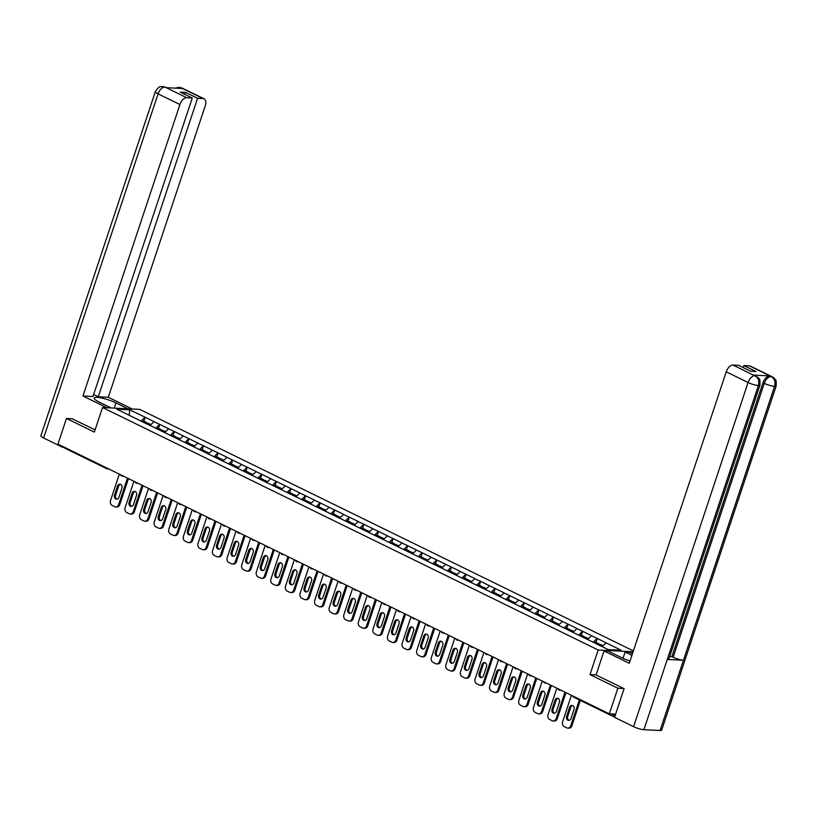 <?xml version="1.0" encoding="UTF-8"?>
<svg xmlns="http://www.w3.org/2000/svg" width="817" height="817" viewBox="0 0 817 817"><rect width="100%" height="100%" fill="white"/><g stroke="black" fill="none" stroke-linecap="round" stroke-linejoin="round"><path stroke-width="1.23" d="M633.4 650.904L139.778 409.399L102.523 407.509L598.177 650.005L633.104 651.782M129.117 415.189L129.78 409.838L116.821 409.174L146.631 423.86M129.78 409.838L145.201 417.283L143.904 421.174M149.971 425.494L154.076 421.623L145.201 417.283M153.851 421.613L159.785 424.421L158.488 428.302M164.554 432.632L168.659 428.762L159.785 424.421M168.445 428.751L174.368 431.55L173.071 435.441M179.137 439.771L183.243 435.9L174.368 431.55M183.028 435.89L188.952 438.688L187.655 442.579M193.721 446.899L197.826 443.028L188.952 438.688M197.612 443.018L203.535 445.816L202.238 449.707M208.304 454.038L212.41 450.167L203.535 445.816M212.195 450.157L218.119 452.955L216.822 456.846M222.888 461.166L226.993 457.306L218.119 452.955M226.779 457.285L232.702 460.094L231.405 463.985M237.471 468.304L241.577 464.434L232.702 460.094M241.362 464.424L247.285 467.222L245.988 471.113M252.055 475.443L256.16 471.572L247.285 467.222M255.946 471.562L261.869 474.36L260.572 478.251M266.638 482.571L270.744 478.711L261.869 474.36M270.529 478.691L276.452 481.499L275.155 485.39M281.222 489.71L285.327 485.839L276.452 481.499M285.113 485.829L291.036 488.627L289.739 492.518M295.805 496.848L299.91 492.978L291.036 488.627M299.696 492.968L305.619 495.766L304.322 499.657M310.389 503.977L314.494 500.116L305.619 495.766M314.279 500.096L320.203 502.904L318.906 506.795M324.972 511.115L329.077 507.245L320.203 502.904M328.863 507.234L334.786 510.033L333.489 513.924M339.555 518.254L343.661 514.383L334.786 510.033M343.446 514.373L349.37 517.171L348.073 521.062M354.139 525.382L358.244 521.512L349.37 517.171M358.03 521.501L363.953 524.31L362.656 528.201M368.722 532.521L372.828 528.65L363.953 524.31M372.613 528.64L378.537 531.438L377.24 535.329M383.306 539.659L387.411 535.789L378.537 531.438M387.197 535.778L393.12 538.577L391.823 542.468M397.889 546.787L401.995 542.917L393.12 538.577M401.78 542.907L407.703 545.715L406.406 549.606M412.473 553.926L416.578 550.055L407.703 545.715M416.364 550.045L422.287 552.843L420.99 556.734M427.056 561.065L431.162 557.194L422.287 552.843M430.947 557.184L436.87 559.982L435.573 563.873M441.64 568.193L445.745 564.322L436.87 559.982M445.531 564.312L451.454 567.121L450.157 571.012M456.223 575.331L460.328 571.461L451.454 567.121M460.114 571.451L466.037 574.249L464.74 578.14M470.806 582.47L474.912 578.599L466.037 574.249M474.697 578.589L480.621 581.387L479.324 585.278M485.39 589.598L489.495 585.728L480.621 581.387M489.281 585.718L495.204 588.526L493.907 592.417M499.973 596.737L504.079 592.866L495.204 588.526M503.864 592.856L509.788 595.654L508.491 599.545M514.557 603.875L518.672 600.005L509.788 595.654M518.448 599.995L524.371 602.793L523.074 606.684M529.14 611.004L533.256 607.133L524.371 602.793M533.031 607.123L538.954 609.931L537.657 613.812M543.724 618.142L547.839 614.272L538.954 609.931M547.615 614.261L553.538 617.06L552.241 620.951M558.307 625.281L562.423 621.41L553.538 617.06M562.198 621.4L568.121 624.198L566.824 628.089M572.891 632.409L577.006 628.539L568.121 624.198M576.782 628.528L582.705 631.337L581.408 635.217M587.474 639.548L591.59 635.677L582.705 631.337M591.365 635.667L597.288 638.465L595.991 642.356M602.119 646.615L606.173 642.816L597.288 638.465M605.948 642.805L621.134 650.23L608.175 649.576L146.59 423.747M155.741 428.22L159.56 424.401M170.324 435.359L174.144 431.539M184.908 442.487L188.727 438.678M199.491 449.626L203.31 445.806M214.074 456.764L217.894 452.945M228.658 463.893L232.477 460.083M243.241 471.031L247.061 467.212M257.825 478.17L261.644 474.35M272.408 485.298L276.228 481.489M286.992 492.437L290.811 488.617M301.575 499.565L305.395 495.756M316.159 506.703L319.978 502.894M330.742 513.842L334.562 510.022M345.325 520.97L349.145 517.161M359.909 528.109L363.728 524.3M374.492 535.247L378.312 531.428M389.076 542.376L392.895 538.566M403.659 549.514L407.479 545.705M418.243 556.653L422.062 552.833M432.826 563.781L436.646 559.972M447.41 570.92L451.229 567.1M461.993 578.058L465.813 574.239M476.577 585.186L480.396 581.377M491.16 592.325L494.979 588.506M505.743 599.464L509.563 595.644M520.327 606.592L524.146 602.783M534.91 613.73L538.73 609.911M549.494 620.869L553.313 617.049M564.077 627.997L567.897 624.188M578.661 635.136L582.48 631.316M593.244 642.274L597.064 638.455M596.063 674.893L589.997 674.587L617.856 688.22L623.82 688.527M617.856 688.22L609.329 713.854L615.609 714.17M72.447 418.764L66.483 418.457L57.956 444.091L609.329 713.854M64.839 448.135A1.889 1.062 -63.9 0 1 64.594 448.073A1.889 1.062 -63.9 0 1 64.165 447.134M66.483 418.457L94.343 432.091L102.523 407.509M589.997 674.587L598.177 650.005M141.157 421.082L144.977 417.273M567.774 728.11A3.768 3.033 -87.1 0 0 570.766 725.721L571.88 725.772A3.768 3.033 92.9 0 1 568.887 728.172L567.774 728.11A3.768 3.033 -87.1 0 1 566.794 727.855L564.271 726.619A3.768 3.033 -87.1 0 1 562.637 721.738L571.42 695.308M570.766 725.721L579.345 699.924M574.014 709.411A2.951 2.38 -87.1 0 0 571.971 705.388A2.951 2.38 -87.1 0 0 569.623 707.267L566.589 716.397A2.951 2.38 -87.1 0 0 568.632 720.42A2.951 2.38 -87.1 0 0 570.981 718.541L574.014 709.411M571.88 725.772L580.325 700.394M572.523 705.5A2.951 2.38 -87.1 0 0 570.736 707.318L567.703 716.448A2.951 2.38 -87.1 0 0 569.194 720.359M602.966 645.767L600.158 644.399L599.341 645.256M594.531 642.897L595.348 642.039L598.943 643.806L599.218 645.195M598.126 644.664L598.943 643.806M553.191 720.982A3.768 3.033 -87.1 0 0 556.183 718.582L557.296 718.643A3.768 3.033 92.9 0 1 554.304 721.033L553.191 720.982A3.768 3.033 -87.1 0 1 552.21 720.727L549.688 719.491A3.768 3.033 -87.1 0 1 548.054 714.609L556.837 688.18M556.183 718.582L564.976 692.152M559.431 702.273A2.951 2.38 -87.1 0 0 557.388 698.249A2.951 2.38 -87.1 0 0 555.039 700.128L552.006 709.258A2.951 2.38 -87.1 0 0 554.049 713.282A2.951 2.38 -87.1 0 0 556.397 711.403L559.431 702.273M557.296 718.643L565.956 692.632M557.94 698.361A2.951 2.38 -87.1 0 0 556.152 700.179L553.119 709.309A2.951 2.38 -87.1 0 0 554.61 713.231M588.383 638.639L585.575 637.26L584.696 638.189M579.947 635.769L580.764 634.911L584.359 636.668L584.574 638.128M583.542 637.526L584.359 636.668M538.607 713.844A3.768 3.033 -87.1 0 0 541.6 711.444L542.713 711.505A3.768 3.033 92.9 0 1 539.72 713.905L538.607 713.844A3.768 3.033 -87.1 0 1 537.627 713.588L535.104 712.353A3.768 3.033 -87.1 0 1 533.47 707.471L542.253 681.041M541.6 711.444L550.392 685.024M544.847 695.144A2.951 2.38 -87.1 0 0 542.805 691.121A2.951 2.38 -87.1 0 0 540.456 692.99L537.423 702.12A2.951 2.38 -87.1 0 0 539.465 706.143A2.951 2.38 -87.1 0 0 541.814 704.274L544.847 695.144M542.713 711.505L551.373 685.494M543.356 691.223A2.951 2.38 -87.1 0 0 541.569 693.051L538.536 702.181A2.951 2.38 -87.1 0 0 540.027 706.092M573.8 631.5L570.991 630.132L570.113 631.051M565.364 628.63L566.181 627.773L569.776 629.529L569.99 630.99M568.959 630.387L569.776 629.529M524.024 706.705A3.768 3.033 -87.1 0 0 527.016 704.315L528.129 704.366A3.768 3.033 92.9 0 1 525.137 706.766L524.024 706.705A3.768 3.033 -87.1 0 1 523.043 706.45L520.521 705.214A3.768 3.033 -87.1 0 1 518.887 700.332L527.67 673.902M527.016 704.315L535.809 677.885M530.264 688.006A2.951 2.38 -87.1 0 0 528.221 683.982A2.951 2.38 -87.1 0 0 525.872 685.861L522.839 694.991A2.951 2.38 -87.1 0 0 524.882 699.015A2.951 2.38 -87.1 0 0 527.231 697.136L530.264 688.006M528.129 704.366L536.789 678.365M528.773 684.095A2.951 2.38 -87.1 0 0 526.985 685.912L523.952 695.042A2.951 2.38 -87.1 0 0 525.443 698.954M559.216 624.362L556.408 622.993L555.529 623.912M550.781 621.492L551.598 620.634L555.192 622.401L555.407 623.861M554.375 623.259L555.192 622.401M509.44 699.577A3.768 3.033 -87.1 0 0 512.433 697.177L513.546 697.238A3.768 3.033 92.9 0 1 510.554 699.628L509.44 699.577A3.768 3.033 -87.1 0 1 508.46 699.321L505.937 698.086A3.768 3.033 -87.1 0 1 504.303 693.204L513.086 666.774M512.433 697.177L521.226 670.747M515.68 680.867A2.951 2.38 -87.1 0 0 513.638 676.844A2.951 2.38 -87.1 0 0 511.289 678.723L508.256 687.853A2.951 2.38 -87.1 0 0 510.298 691.876A2.951 2.38 -87.1 0 0 512.647 689.997L515.68 680.867M513.546 697.238L522.206 671.227M514.189 676.956A2.951 2.38 -87.1 0 0 512.402 678.774L509.369 687.904A2.951 2.38 -87.1 0 0 510.86 691.825M544.633 617.233L541.824 615.855L540.946 616.784M536.197 614.364L537.014 613.506L540.609 615.262L540.823 616.723M539.792 616.12L540.609 615.262M494.857 692.438A3.768 3.033 -87.1 0 0 497.849 690.048L498.962 690.099A3.768 3.033 92.9 0 1 495.97 692.499L494.857 692.438A3.768 3.033 -87.1 0 1 493.877 692.183L491.354 690.947A3.768 3.033 -87.1 0 1 489.72 686.066L498.503 659.636M497.849 690.048L506.642 663.618M501.097 673.739A2.951 2.38 -87.1 0 0 499.054 669.715A2.951 2.38 -87.1 0 0 496.705 671.584L493.672 680.714A2.951 2.38 -87.1 0 0 495.715 684.738A2.951 2.38 -87.1 0 0 498.064 682.869L501.097 673.739M498.962 690.099L507.623 664.088M499.606 669.817A2.951 2.38 -87.1 0 0 497.819 671.645L494.785 680.775A2.951 2.38 -87.1 0 0 496.276 684.687M530.049 610.095L527.241 608.726L526.362 609.645M521.614 607.225L522.431 606.367L526.025 608.124L526.24 609.584M525.208 608.982L526.025 608.124M604.039 650.945L629.274 663.292L726.231 371.827A7.547 4.228 -63.9 0 1 733.043 365.036L758.237 377.577C758.799 379.966 760.259 375.902 759.943 385.175L668.827 659.084A7.731 1.491 -161.6 0 1 667.275 659.462L643.919 729.693A7.731 1.491 -161.6 0 1 633.583 726.65L614.558 717.336L624.096 688.66L596.053 674.934L604.039 650.945L608.318 651.159L621.594 657.654A14.144 2.737 18.4 0 0 630.05 660.973M622.993 658.308L625.087 652.017L629.366 652.232L632.45 653.743M625.087 652.017L631.919 655.357M733.043 365.036L738.588 365.311L750.649 371.214L755.939 371.48L743.878 365.587L749.434 365.863A7.547 4.228 -63.9 0 1 750.414 366.108L772.239 376.79A7.547 4.228 116.1 0 0 771.258 376.545L749.434 365.863M772.239 376.79L774.465 378.414C775.016 380.793 776.487 376.79 776.15 386.002L661.668 730.143A7.731 1.491 -161.6 0 1 660.085 730.51L683.451 660.279A7.731 1.491 -161.6 0 1 673.147 657.236L764.273 383.336L763.007 382.713A7.547 4.228 -63.9 0 1 769.808 375.922L753.795 375.105A7.547 4.228 -63.9 0 1 754.775 375.35L756.031 375.973M643.919 729.693L660.085 730.51M759.943 385.175A7.731 1.491 -161.6 0 1 758.39 385.553L667.275 659.462L683.451 660.279L774.567 386.38C775.67 381.958 774.577 378.7 771.289 376.606L771.258 376.545M743.878 365.587L743.215 367.579M669.685 656.511L671.891 656.623L763.007 382.713M671.891 656.623L673.147 657.236M633.583 726.65L748.066 382.509A7.731 1.491 -161.6 0 0 758.39 385.553C759.493 381.12 758.39 377.873 755.092 375.789M114.247 408.102L115.973 402.924A14.144 2.737 18.4 0 0 102.145 398.134A14.144 2.737 18.4 0 0 94.169 398.032A14.144 2.737 18.4 0 0 99.204 402.076L111.214 407.949M115.973 402.924L127.983 408.806M132.262 409.021L108.293 397.287L98.265 396.776L197.561 98.295L203.116 98.581L181.068 87.828L182.365 88.502L166.341 87.695L164.871 87L186.715 97.744A7.547 4.228 116.1 0 0 179.914 104.535L158.079 93.863L43.607 437.994L62.633 447.308L62.889 446.511M93.638 394.519L98.265 396.776M184.836 94.394L185.5 92.392L180.21 92.127L192.271 98.03L92.975 396.511L82.956 396L179.914 104.535M106.935 407.734L82.956 396M108.293 397.287L205.251 105.832A7.547 4.228 116.1 0 0 204.087 98.826A7.547 4.228 116.1 0 0 203.116 98.581M43.607 437.994A7.731 1.491 -161.6 0 1 40.85 435.788L155.332 91.657A7.731 1.491 -161.6 0 0 158.079 93.863A7.547 4.228 -63.9 0 1 164.891 87.062M64.175 447.379L62.633 447.308M192.271 98.03L186.715 97.744M185.5 92.392L197.561 98.295M72.131 418.743L95.089 429.844M179.189 88.348L181.098 87.889M175.246 88.144L179.015 87.307L181.057 87.817M155.332 91.657C159.775 84.672 160.459 87.378 162.849 86.49L164.86 87M480.273 685.3A3.768 3.033 -87.1 0 0 483.266 682.91L484.379 682.961A3.768 3.033 92.9 0 1 481.387 685.361L480.273 685.3A3.768 3.033 -87.1 0 1 479.293 685.044L476.771 683.809A3.768 3.033 -87.1 0 1 475.137 678.927L483.919 652.497M483.266 682.91L492.059 656.48M486.513 666.601A2.951 2.38 -87.1 0 0 484.471 662.577A2.951 2.38 -87.1 0 0 482.122 664.456L479.089 673.586A2.951 2.38 -87.1 0 0 481.131 677.61A2.951 2.38 -87.1 0 0 483.48 675.73L486.513 666.601M484.379 682.961L493.039 656.96M485.022 662.689A2.951 2.38 -87.1 0 0 483.235 664.507L480.202 673.637A2.951 2.38 -87.1 0 0 481.693 677.548M515.466 602.956L512.657 601.588L511.779 602.517M507.03 600.087L507.847 599.229L511.442 600.995L511.656 602.456M510.625 601.853L511.442 600.995M465.69 678.171A3.768 3.033 -87.1 0 0 468.682 675.771L469.795 675.833A3.768 3.033 92.9 0 1 466.803 678.222L465.69 678.171A3.768 3.033 -87.1 0 1 464.71 677.916L462.187 676.68A3.768 3.033 -87.1 0 1 460.553 671.799L469.336 645.369M468.682 675.771L477.475 649.341M471.93 659.462A2.951 2.38 -87.1 0 0 469.887 655.438A2.951 2.38 -87.1 0 0 467.538 657.317L464.505 666.447A2.951 2.38 -87.1 0 0 466.548 670.471A2.951 2.38 -87.1 0 0 468.897 668.592L471.93 659.462M469.795 675.833L478.456 649.821M470.439 655.551A2.951 2.38 -87.1 0 0 468.652 657.368L465.619 666.509A2.951 2.38 -87.1 0 0 467.11 670.42M500.882 595.828L498.074 594.449L497.196 595.379M492.447 592.958L493.264 592.1L496.859 593.857L497.073 595.317M496.042 594.715L496.859 593.857M451.107 671.033A3.768 3.033 -87.1 0 0 454.099 668.643L455.212 668.694A3.768 3.033 92.9 0 1 452.22 671.094L451.107 671.033A3.768 3.033 -87.1 0 1 450.126 670.777L447.604 669.542A3.768 3.033 -87.1 0 1 445.97 664.66L454.752 638.23M454.099 668.643L462.892 642.213M457.346 652.334A2.951 2.38 -87.1 0 0 455.304 648.31A2.951 2.38 -87.1 0 0 452.955 650.179L449.922 659.309A2.951 2.38 -87.1 0 0 451.964 663.333A2.951 2.38 -87.1 0 0 454.313 661.464L457.346 652.334M455.212 668.694L463.872 642.683M455.855 648.412A2.951 2.38 -87.1 0 0 454.068 650.24L451.035 659.37A2.951 2.38 -87.1 0 0 452.526 663.281M486.299 588.689L483.49 587.321L482.612 588.24M477.863 585.82L478.68 584.962L482.275 586.718L482.49 588.179M481.458 587.576L482.275 586.718M436.523 663.894A3.768 3.033 -87.1 0 0 439.515 661.504L440.629 661.556A3.768 3.033 92.9 0 1 437.636 663.955L436.523 663.894A3.768 3.033 -87.1 0 1 435.543 663.639L433.02 662.403A3.768 3.033 -87.1 0 1 431.386 657.522L440.169 631.092M439.515 661.504L448.308 635.075M442.763 645.195A2.951 2.38 -87.1 0 0 440.72 641.171A2.951 2.38 -87.1 0 0 438.372 643.05L435.338 652.18A2.951 2.38 -87.1 0 0 437.381 656.204A2.951 2.38 -87.1 0 0 439.73 654.325L442.763 645.195M440.629 661.556L449.289 635.555M441.272 641.284A2.951 2.38 -87.1 0 0 439.485 643.102L436.452 652.232A2.951 2.38 -87.1 0 0 437.943 656.143M471.715 581.551L468.907 580.182L468.029 581.112M463.28 578.681L464.097 577.823L467.692 579.59L467.906 581.05M466.875 580.448L467.692 579.59M421.94 656.766A3.768 3.033 -87.1 0 0 424.932 654.366L426.045 654.427A3.768 3.033 92.9 0 1 423.053 656.817L421.94 656.766A3.768 3.033 -87.1 0 1 420.959 656.511L418.437 655.275A3.768 3.033 -87.1 0 1 416.803 650.393L425.586 623.963M424.932 654.366L433.725 627.936M428.179 638.057A2.951 2.38 -87.1 0 0 426.137 634.033A2.951 2.38 -87.1 0 0 423.788 635.912L420.755 645.042A2.951 2.38 -87.1 0 0 422.798 649.066A2.951 2.38 -87.1 0 0 425.146 647.187L428.179 638.057M426.045 654.427L434.705 628.416M426.688 634.145A2.951 2.38 -87.1 0 0 424.901 635.973L421.868 645.103A2.951 2.38 -87.1 0 0 423.359 649.015M457.132 574.422L454.323 573.044L453.445 573.973M448.696 571.553L449.513 570.695L453.108 572.451L453.323 573.912M452.291 573.309L453.108 572.451M407.356 649.627A3.768 3.033 -87.1 0 0 410.348 647.238L411.462 647.289A3.768 3.033 92.9 0 1 408.469 649.689L407.356 649.627A3.768 3.033 -87.1 0 1 406.376 649.372L403.853 648.136A3.768 3.033 -87.1 0 1 402.219 643.255L411.002 616.825M410.348 647.238L419.141 620.808M413.596 630.928A2.951 2.38 -87.1 0 0 411.554 626.905A2.951 2.38 -87.1 0 0 409.205 628.773L406.172 637.903A2.951 2.38 -87.1 0 0 408.214 641.937A2.951 2.38 -87.1 0 0 410.563 640.058L413.596 630.928M411.462 647.289L420.122 621.277M412.105 627.017A2.951 2.38 -87.1 0 0 410.318 628.835L407.285 637.965A2.951 2.38 -87.1 0 0 408.776 641.876M442.548 567.284L439.74 565.915L438.862 566.835M434.113 564.414L434.93 563.556L438.525 565.313L438.739 566.773M437.708 566.171L438.525 565.313M392.773 642.489A3.768 3.033 -87.1 0 0 395.765 640.099L396.878 640.16A3.768 3.033 92.9 0 1 393.886 642.55L392.773 642.489A3.768 3.033 -87.1 0 1 391.792 642.233L389.27 641.008A3.768 3.033 -87.1 0 1 387.636 636.116L396.419 609.686M395.765 640.099L404.558 613.669M399.013 623.79A2.951 2.38 -87.1 0 0 396.97 619.766A2.951 2.38 -87.1 0 0 394.621 621.645L391.588 630.775A2.951 2.38 -87.1 0 0 393.631 634.799A2.951 2.38 -87.1 0 0 395.979 632.92L399.013 623.79M396.878 640.16L405.538 614.149M397.522 619.878A2.951 2.38 -87.1 0 0 395.734 621.696L392.701 630.826A2.951 2.38 -87.1 0 0 394.192 634.748M427.965 560.145L425.157 558.777L424.278 559.706M419.529 557.276L420.346 556.418L423.941 558.185L424.156 559.645M423.124 559.042L423.941 558.185M378.189 635.36A3.768 3.033 -87.1 0 0 381.182 632.961L382.295 633.022A3.768 3.033 92.9 0 1 379.302 635.412L378.189 635.36A3.768 3.033 -87.1 0 1 377.209 635.105L374.686 633.869A3.768 3.033 -87.1 0 1 373.052 628.988L381.835 602.558M381.182 632.961L389.975 606.531M384.429 616.651A2.951 2.38 -87.1 0 0 382.387 612.627A2.951 2.38 -87.1 0 0 380.038 614.507L377.005 623.637A2.951 2.38 -87.1 0 0 379.047 627.66A2.951 2.38 -87.1 0 0 381.396 625.791L384.429 616.651M382.295 633.022L390.955 607.011M382.938 612.74A2.951 2.38 -87.1 0 0 381.151 614.568L378.118 623.698A2.951 2.38 -87.1 0 0 379.609 627.609M413.382 553.017L410.573 551.638L409.695 552.568M404.946 550.147L405.763 549.29L409.358 551.046L409.572 552.506M408.541 551.904L409.358 551.046M363.606 628.222A3.768 3.033 -87.1 0 0 366.598 625.832L367.711 625.883A3.768 3.033 92.9 0 1 364.719 628.283L363.606 628.222A3.768 3.033 -87.1 0 1 362.625 627.967L360.103 626.731A3.768 3.033 -87.1 0 1 358.469 621.849L367.252 595.419M366.598 625.832L375.391 599.402M369.846 609.523A2.951 2.38 -87.1 0 0 367.803 605.499A2.951 2.38 -87.1 0 0 365.454 607.368L362.421 616.498A2.951 2.38 -87.1 0 0 364.464 620.532A2.951 2.38 -87.1 0 0 366.813 618.653L369.846 609.523M367.711 625.883L376.371 599.872M368.355 605.611A2.951 2.38 -87.1 0 0 366.567 607.429L363.534 616.559A2.951 2.38 -87.1 0 0 365.025 620.471M398.798 545.879L395.99 544.51L395.111 545.429M390.363 543.009L391.18 542.151L394.774 543.908L394.989 545.368M393.957 544.776L394.774 543.908M349.022 621.083A3.768 3.033 -87.1 0 0 352.015 618.694L353.128 618.755A3.768 3.033 92.9 0 1 350.136 621.145L349.022 621.083A3.768 3.033 -87.1 0 1 348.042 620.828L345.52 619.603A3.768 3.033 -87.1 0 1 343.886 614.711L352.668 588.281M352.015 618.694L360.808 592.264M355.262 602.384A2.951 2.38 -87.1 0 0 353.22 598.361A2.951 2.38 -87.1 0 0 350.871 600.24L347.838 609.37A2.951 2.38 -87.1 0 0 349.88 613.393A2.951 2.38 -87.1 0 0 352.229 611.514L355.262 602.384M353.128 618.755L361.788 592.744M353.771 598.473A2.951 2.38 -87.1 0 0 351.984 600.291L348.951 609.421A2.951 2.38 -87.1 0 0 350.442 613.342M384.215 538.75L381.406 537.372L380.528 538.301M375.779 535.87L376.596 535.012L380.191 536.779L380.405 538.24M379.374 537.637L380.191 536.779M334.439 613.955A3.768 3.033 -87.1 0 0 337.431 611.555L338.544 611.616A3.768 3.033 92.9 0 1 335.552 614.006L334.439 613.955A3.768 3.033 -87.1 0 1 333.459 613.7L330.936 612.464A3.768 3.033 -87.1 0 1 329.302 607.582L338.085 581.153M337.431 611.555L346.224 585.125M340.679 595.256A2.951 2.38 -87.1 0 0 338.636 591.222A2.951 2.38 -87.1 0 0 336.287 593.101L333.254 602.231A2.951 2.38 -87.1 0 0 335.297 606.255A2.951 2.38 -87.1 0 0 337.646 604.386L340.679 595.256M338.544 611.616L347.205 585.605M339.188 591.334A2.951 2.38 -87.1 0 0 337.401 593.162L334.367 602.292A2.951 2.38 -87.1 0 0 335.858 606.204M369.631 531.612L366.823 530.233L365.945 531.162M361.196 528.742L362.013 527.884L365.608 529.641L365.822 531.101M364.791 530.499L365.608 529.641M319.856 606.817A3.768 3.033 -87.1 0 0 322.848 604.427L323.961 604.478A3.768 3.033 92.9 0 1 320.969 606.878L319.856 606.817A3.768 3.033 -87.1 0 1 318.875 606.561L316.353 605.326A3.768 3.033 -87.1 0 1 314.719 600.444L323.501 574.014M322.848 604.427L331.641 577.997M326.095 588.117A2.951 2.38 -87.1 0 0 324.053 584.094A2.951 2.38 -87.1 0 0 321.704 585.963L318.671 595.093A2.951 2.38 -87.1 0 0 320.713 599.127A2.951 2.38 -87.1 0 0 323.062 597.247L326.095 588.117M323.961 604.478L332.621 578.477M324.604 584.206A2.951 2.38 -87.1 0 0 322.817 586.024L319.784 595.154A2.951 2.38 -87.1 0 0 321.275 599.065M355.048 524.473L352.239 523.105L351.361 524.024M346.612 521.603L347.429 520.746L351.024 522.502L351.239 523.963M350.207 523.37L351.024 522.502M305.272 599.688A3.768 3.033 -87.1 0 0 308.264 597.288L309.377 597.35A3.768 3.033 92.9 0 1 306.385 599.739L305.272 599.688A3.768 3.033 -87.1 0 1 304.292 599.433L301.769 598.197A3.768 3.033 -87.1 0 1 300.135 593.305L308.918 566.875M308.264 597.288L317.057 570.858M311.512 580.979A2.951 2.38 -87.1 0 0 309.469 576.955A2.951 2.38 -87.1 0 0 307.121 578.834L304.087 587.964A2.951 2.38 -87.1 0 0 306.13 591.988A2.951 2.38 -87.1 0 0 308.479 590.109L311.512 580.979M309.377 597.35L318.038 571.338M310.021 577.068A2.951 2.38 -87.1 0 0 308.234 578.885L305.201 588.015A2.951 2.38 -87.1 0 0 306.692 591.937M340.464 517.345L337.656 515.966L336.778 516.895M332.029 514.465L332.846 513.607L336.441 515.374L336.655 516.834M335.624 516.232L336.441 515.374M290.689 592.55A3.768 3.033 -87.1 0 0 293.681 590.15L294.794 590.211A3.768 3.033 92.9 0 1 291.802 592.601L290.689 592.55A3.768 3.033 -87.1 0 1 289.708 592.294L287.186 591.059A3.768 3.033 -87.1 0 1 285.552 586.177L294.334 559.747M293.681 590.15L302.474 563.72M296.928 573.851A2.951 2.38 -87.1 0 0 294.886 569.817A2.951 2.38 -87.1 0 0 292.537 571.696L289.504 580.826A2.951 2.38 -87.1 0 0 291.546 584.849A2.951 2.38 -87.1 0 0 293.895 582.981L296.928 573.851M294.794 590.211L303.454 564.2M295.437 569.929A2.951 2.38 -87.1 0 0 293.65 571.757L290.617 580.887A2.951 2.38 -87.1 0 0 292.108 584.798M325.881 510.206L323.072 508.828L322.194 509.757M317.445 507.337L318.262 506.479L321.857 508.235L322.072 509.696M321.04 509.093L321.857 508.235M276.105 585.411A3.768 3.033 -87.1 0 0 279.097 583.021L280.211 583.072A3.768 3.033 92.9 0 1 277.218 585.472L276.105 585.411A3.768 3.033 -87.1 0 1 275.125 585.156L272.602 583.92A3.768 3.033 -87.1 0 1 270.958 579.039L279.751 552.609M279.097 583.021L287.89 556.591M282.345 566.712A2.951 2.38 -87.1 0 0 280.302 562.688A2.951 2.38 -87.1 0 0 277.954 564.557L274.921 573.687A2.951 2.38 -87.1 0 0 276.963 577.721A2.951 2.38 -87.1 0 0 279.312 575.842L282.345 566.712M280.211 583.072L288.871 557.071M280.854 562.801A2.951 2.38 -87.1 0 0 279.067 564.618L276.034 573.748A2.951 2.38 -87.1 0 0 277.525 577.66M311.297 503.068L308.489 501.699L307.611 502.618M302.862 500.198L303.679 499.34L307.274 501.107L307.488 502.557M306.457 501.965L307.274 501.107M261.522 578.283A3.768 3.033 -87.1 0 0 264.514 575.883L265.627 575.944A3.768 3.033 92.9 0 1 262.635 578.334L261.522 578.283A3.768 3.033 -87.1 0 1 260.541 578.028L258.019 576.792A3.768 3.033 -87.1 0 1 256.375 571.9L265.168 545.47M264.514 575.883L273.307 549.453M267.762 559.574A2.951 2.38 -87.1 0 0 265.719 555.55A2.951 2.38 -87.1 0 0 263.37 557.429L260.337 566.559A2.951 2.38 -87.1 0 0 262.38 570.583A2.951 2.38 -87.1 0 0 264.728 568.703L267.762 559.574M265.627 575.944L274.287 549.933M266.271 555.662A2.951 2.38 -87.1 0 0 264.483 557.48L261.45 566.61A2.951 2.38 -87.1 0 0 262.941 570.532M296.714 495.939L293.906 494.561L293.027 495.49M288.278 493.07L289.095 492.202L292.69 493.968L292.905 495.429M291.873 494.826L292.69 493.968M246.938 571.144A3.768 3.033 -87.1 0 0 249.931 568.744L251.044 568.806A3.768 3.033 92.9 0 1 248.051 571.195L246.938 571.144A3.768 3.033 -87.1 0 1 245.958 570.889L243.435 569.653A3.768 3.033 -87.1 0 1 241.791 564.772L250.584 538.342M249.931 568.744L258.723 542.314M253.178 552.445A2.951 2.38 -87.1 0 0 251.136 548.411A2.951 2.38 -87.1 0 0 248.787 550.29L245.754 559.42A2.951 2.38 -87.1 0 0 247.796 563.444A2.951 2.38 -87.1 0 0 250.145 561.575L253.178 552.445M251.044 568.806L259.704 542.794M251.687 548.524A2.951 2.38 -87.1 0 0 249.9 550.352L246.867 559.482A2.951 2.38 -87.1 0 0 248.358 563.393M282.131 488.801L279.322 487.422L278.444 488.352M273.695 485.931L274.512 485.073L278.107 486.83L278.321 488.29M277.29 487.688L278.107 486.83M232.355 564.006A3.768 3.033 -87.1 0 0 235.347 561.616L236.46 561.667A3.768 3.033 92.9 0 1 233.468 564.067L232.355 564.006A3.768 3.033 -87.1 0 1 231.374 563.75L228.852 562.515A3.768 3.033 -87.1 0 1 227.208 557.633L236.001 531.203M235.347 561.616L244.14 535.186M238.595 545.307A2.951 2.38 -87.1 0 0 236.552 541.283A2.951 2.38 -87.1 0 0 234.203 543.152L231.17 552.282A2.951 2.38 -87.1 0 0 233.213 556.316A2.951 2.38 -87.1 0 0 235.562 554.437L238.595 545.307M236.46 561.667L245.11 535.666M237.104 541.395A2.951 2.38 -87.1 0 0 235.316 543.213L232.283 552.343A2.951 2.38 -87.1 0 0 233.774 556.254M267.547 481.662L264.739 480.294L263.86 481.213M259.112 478.793L259.929 477.935L263.523 479.702L263.738 481.152M262.706 480.559L263.523 479.702M217.771 556.877A3.768 3.033 -87.1 0 0 220.764 554.477L221.877 554.539A3.768 3.033 92.9 0 1 218.885 556.928L217.771 556.877A3.768 3.033 -87.1 0 1 216.791 556.622L214.268 555.386A3.768 3.033 -87.1 0 1 212.624 550.495L221.417 524.065M220.764 554.477L229.557 528.048M224.011 538.168A2.951 2.38 -87.1 0 0 221.969 534.144A2.951 2.38 -87.1 0 0 219.62 536.023L216.587 545.153A2.951 2.38 -87.1 0 0 218.629 549.177A2.951 2.38 -87.1 0 0 220.978 547.298L224.011 538.168M221.877 554.539L230.527 528.528M222.52 534.257A2.951 2.38 -87.1 0 0 220.733 536.075L217.7 545.205A2.951 2.38 -87.1 0 0 219.191 549.126M252.964 474.534L250.155 473.155L249.277 474.085M244.528 471.664L245.345 470.796L248.94 472.563L249.154 474.023M248.123 473.421L248.94 472.563M203.178 549.739A3.768 3.033 -87.1 0 0 206.18 547.339L207.293 547.4A3.768 3.033 92.9 0 1 204.301 549.79L203.178 549.739A3.768 3.033 -87.1 0 1 202.208 549.484L199.685 548.248A3.768 3.033 -87.1 0 1 198.041 543.366L206.834 516.936M206.18 547.339L214.973 520.909M209.428 531.04A2.951 2.38 -87.1 0 0 207.385 527.006A2.951 2.38 -87.1 0 0 205.036 528.885L202.003 538.015A2.951 2.38 -87.1 0 0 204.046 542.039A2.951 2.38 -87.1 0 0 206.395 540.17L209.428 531.04M207.293 547.4L215.943 521.389M207.937 527.118A2.951 2.38 -87.1 0 0 206.15 528.946L203.116 538.076A2.951 2.38 -87.1 0 0 204.607 541.988M238.38 467.395L235.572 466.017L234.693 466.946M229.945 464.526L230.762 463.668L234.356 465.424L234.571 466.885M233.539 466.282L234.356 465.424M188.594 542.6A3.768 3.033 -87.1 0 0 191.597 540.211L192.71 540.262A3.768 3.033 92.9 0 1 189.718 542.662L188.594 542.6A3.768 3.033 -87.1 0 1 187.624 542.345L185.102 541.109A3.768 3.033 -87.1 0 1 183.457 536.228L192.25 509.798M191.597 540.211L200.39 513.781M194.844 523.901A2.951 2.38 -87.1 0 0 192.802 519.878A2.951 2.38 -87.1 0 0 190.453 521.746L187.42 530.887A2.951 2.38 -87.1 0 0 189.462 534.91A2.951 2.38 -87.1 0 0 191.811 533.031L194.844 523.901M192.71 540.262L201.36 514.261M193.353 519.99A2.951 2.38 -87.1 0 0 191.566 521.808L188.533 530.938A2.951 2.38 -87.1 0 0 190.024 534.849M223.797 460.257L220.988 458.888L220.11 459.808M215.361 457.387L216.178 456.529L219.773 458.296L219.987 459.746M218.956 459.154L219.773 458.296M174.011 535.472A3.768 3.033 -87.1 0 0 177.013 533.072L178.126 533.133A3.768 3.033 92.9 0 1 175.134 535.523L174.011 535.472A3.768 3.033 -87.1 0 1 173.041 535.217L170.518 533.981A3.768 3.033 -87.1 0 1 168.874 529.089L177.667 502.659M177.013 533.072L185.806 506.642M180.261 516.763A2.951 2.38 -87.1 0 0 178.218 512.739A2.951 2.38 -87.1 0 0 175.869 514.618L172.836 523.748A2.951 2.38 -87.1 0 0 174.879 527.772A2.951 2.38 -87.1 0 0 177.228 525.893L180.261 516.763M178.126 533.133L186.776 507.122M178.77 512.851A2.951 2.38 -87.1 0 0 176.983 514.669L173.95 523.799A2.951 2.38 -87.1 0 0 175.441 527.721M209.213 453.129L206.405 451.75L205.527 452.679M200.778 450.259L201.595 449.401L205.19 451.158L205.404 452.618M204.373 452.015L205.19 451.158M159.427 528.333A3.768 3.033 -87.1 0 0 162.43 525.934L163.543 525.995A3.768 3.033 92.9 0 1 160.551 528.395L159.427 528.333A3.768 3.033 -87.1 0 1 158.457 528.078L155.935 526.842A3.768 3.033 -87.1 0 1 154.29 521.961L163.083 495.531M162.43 525.934L171.223 499.504M165.677 509.634A2.951 2.38 -87.1 0 0 163.635 505.6A2.951 2.38 -87.1 0 0 161.286 507.48L158.253 516.61A2.951 2.38 -87.1 0 0 160.295 520.633A2.951 2.38 -87.1 0 0 162.644 518.764L165.677 509.634M163.543 525.995L172.193 499.984M164.186 505.713A2.951 2.38 -87.1 0 0 162.399 507.541L159.366 516.671A2.951 2.38 -87.1 0 0 160.857 520.582M194.63 445.99L191.821 444.622L190.943 445.541M186.194 443.12L187.011 442.263L190.606 444.019L190.821 445.479M189.789 444.877L190.606 444.019M144.844 521.195A3.768 3.033 -87.1 0 0 147.846 518.805L148.96 518.856A3.768 3.033 92.9 0 1 145.967 521.256L144.844 521.195A3.768 3.033 -87.1 0 1 143.874 520.94L141.351 519.704A3.768 3.033 -87.1 0 1 139.707 514.822L148.5 488.392M147.846 518.805L156.639 492.375M151.094 502.496A2.951 2.38 -87.1 0 0 149.051 498.472A2.951 2.38 -87.1 0 0 146.703 500.351L143.669 509.481A2.951 2.38 -87.1 0 0 145.712 513.505A2.951 2.38 -87.1 0 0 148.061 511.626L151.094 502.496M148.96 518.856L157.61 492.855M149.603 498.584A2.951 2.38 -87.1 0 0 147.816 500.402L144.783 509.532A2.951 2.38 -87.1 0 0 146.274 513.444M180.046 438.852L177.238 437.483L176.36 438.402M171.611 435.982L172.428 435.124L176.023 436.891L176.237 438.351M175.206 437.749L176.023 436.891M130.26 514.067A3.768 3.033 -87.1 0 0 133.263 511.667L134.376 511.728A3.768 3.033 92.9 0 1 131.384 514.118L130.26 514.067A3.768 3.033 -87.1 0 1 129.29 513.811L126.768 512.576A3.768 3.033 -87.1 0 1 125.124 507.694L133.917 481.264M133.263 511.667L142.056 485.237M136.51 495.357A2.951 2.38 -87.1 0 0 134.468 491.334A2.951 2.38 -87.1 0 0 132.119 493.213L129.086 502.343A2.951 2.38 -87.1 0 0 131.129 506.366A2.951 2.38 -87.1 0 0 133.477 504.487L136.51 495.357M134.376 511.728L143.026 485.717M135.019 491.446A2.951 2.38 -87.1 0 0 133.232 493.264L130.199 502.394A2.951 2.38 -87.1 0 0 131.69 506.315M165.463 431.723L162.654 430.345L161.776 431.274M157.027 428.854L157.844 427.996L161.439 429.752L161.654 431.213M160.622 430.61L161.439 429.752M115.677 506.928A3.768 3.033 -87.1 0 0 118.679 504.528L119.793 504.589A3.768 3.033 92.9 0 1 116.8 506.989L115.677 506.928A3.768 3.033 -87.1 0 1 114.707 506.673L112.184 505.437A3.768 3.033 -87.1 0 1 110.54 500.555L119.333 474.126M118.679 504.528L127.472 478.108M121.927 488.229A2.951 2.38 -87.1 0 0 119.885 484.205A2.951 2.38 -87.1 0 0 117.536 486.074L114.503 495.204A2.951 2.38 -87.1 0 0 116.545 499.228A2.951 2.38 -87.1 0 0 118.894 497.359L121.927 488.229M119.793 504.589L128.443 478.578M120.436 484.307A2.951 2.38 -87.1 0 0 118.649 486.135L115.616 495.265A2.951 2.38 -87.1 0 0 117.107 499.177M150.879 424.585L148.071 423.216L147.193 424.135M142.444 421.715L143.261 420.857L146.856 422.614L147.07 424.074M146.039 423.472L146.856 422.614M611.33 713.956L615.068 715.784M573.177 696.166A1.889 1.062 116.1 0 0 573.616 697.115A1.889 1.062 116.1 0 0 573.861 697.177M108.957 469.05L107.67 468.978A1.889 1.522 -87.1 0 1 107.19 468.856A1.889 1.062 -63.9 0 1 106.945 468.795A1.889 1.062 -63.9 0 1 106.506 467.845M559.277 690.038A1.889 1.522 -87.1 0 0 560.513 689.967M544.694 682.9A1.889 1.522 -87.1 0 0 545.93 682.838M530.11 675.771A1.889 1.522 -87.1 0 0 531.346 675.7M515.527 668.633A1.889 1.522 -87.1 0 0 516.763 668.561M500.944 661.504A1.889 1.522 -87.1 0 0 502.179 661.433M486.36 654.366A1.889 1.522 -87.1 0 0 487.596 654.294M471.777 647.227A1.889 1.522 -87.1 0 0 473.012 647.156M457.193 640.099A1.889 1.522 -87.1 0 0 458.429 640.028M442.61 632.961A1.889 1.522 -87.1 0 0 443.845 632.889M428.026 625.822A1.889 1.522 -87.1 0 0 429.262 625.751M413.443 618.694A1.889 1.522 -87.1 0 0 414.679 618.622M398.859 611.555A1.889 1.522 -87.1 0 0 400.095 611.484M384.276 604.417A1.889 1.522 -87.1 0 0 385.512 604.345M369.692 597.288A1.889 1.522 -87.1 0 0 370.928 597.217M355.109 590.15A1.889 1.522 -87.1 0 0 356.345 590.078M340.526 583.011A1.889 1.522 -87.1 0 0 341.761 582.94M325.942 575.883A1.889 1.522 -87.1 0 0 327.178 575.811M311.359 568.744A1.889 1.522 -87.1 0 0 312.594 568.673M296.775 561.606A1.889 1.522 -87.1 0 0 298.011 561.534M282.192 554.477A1.889 1.522 -87.1 0 0 283.428 554.406M267.608 547.339A1.889 1.522 -87.1 0 0 268.844 547.267M253.025 540.2A1.889 1.522 -87.1 0 0 254.261 540.129M238.441 533.072A1.889 1.522 -87.1 0 0 239.677 533.001M223.858 525.934A1.889 1.522 -87.1 0 0 225.084 525.862M209.275 518.795A1.889 1.522 -87.1 0 0 210.5 518.734M194.691 511.667A1.889 1.522 -87.1 0 0 195.917 511.595M180.108 504.528A1.889 1.522 -87.1 0 0 181.333 504.457M165.524 497.39A1.889 1.522 -87.1 0 0 166.75 497.328M150.941 490.261A1.889 1.522 -87.1 0 0 152.166 490.19M136.357 483.123A1.889 1.522 -87.1 0 0 137.583 483.051M121.774 475.984A1.889 1.522 -87.1 0 0 122.999 475.923M64.594 448.073L106.945 468.795A1.889 1.889 0 0 0 107.67 468.978A1.889 1.522 -87.1 0 0 108.416 468.784M569.623 707.267L570.736 707.318M566.589 716.397L567.703 716.448M555.039 700.128L556.152 700.179M552.006 709.258L553.119 709.309M540.456 692.99L541.569 693.051M537.423 702.12L538.536 702.181M525.872 685.861L526.985 685.912M522.839 694.991L523.952 695.042M511.289 678.723L512.402 678.774M508.256 687.853L509.369 687.904M496.705 671.584L497.819 671.645M493.672 680.714L494.785 680.775M769.808 375.922L771.289 376.606M755.051 375.718L753.795 375.105M754.867 375.708A7.547 4.228 -63.9 0 0 748.066 382.509L726.231 371.827M776.15 386.002A7.731 1.491 -161.6 0 1 774.567 386.38A7.731 1.491 -161.6 0 1 764.273 383.336C765.886 379.119 768.164 376.851 771.074 376.535M179.076 87.317L182.262 88.144A7.547 4.228 116.1 0 0 181.282 87.899M162.91 86.49L165.075 87.072M482.122 664.456L483.235 664.507M479.089 673.586L480.202 673.637M467.538 657.317L468.652 657.368M464.505 666.447L465.619 666.509M452.955 650.179L454.068 650.24M449.922 659.309L451.035 659.37M438.372 643.05L439.485 643.102M435.338 652.18L436.452 652.232M423.788 635.912L424.901 635.973M420.755 645.042L421.868 645.103M409.205 628.773L410.318 628.835M406.172 637.903L407.285 637.965M394.621 621.645L395.734 621.696M391.588 630.775L392.701 630.826M380.038 614.507L381.151 614.568M377.005 623.637L378.118 623.698M365.454 607.368L366.567 607.429M362.421 616.498L363.534 616.559M350.871 600.24L351.984 600.291M347.838 609.37L348.951 609.421M336.287 593.101L337.401 593.162M333.254 602.231L334.367 602.292M321.704 585.963L322.817 586.024M318.671 595.093L319.784 595.154M307.121 578.834L308.234 578.885M304.087 587.964L305.201 588.015M292.537 571.696L293.65 571.757M289.504 580.826L290.617 580.887M277.954 564.557L279.067 564.618M274.921 573.687L276.034 573.748M263.37 557.429L264.483 557.48M260.337 566.559L261.45 566.61M248.787 550.29L249.9 550.352M245.754 559.42L246.867 559.482M234.203 543.152L235.316 543.213M231.17 552.282L232.283 552.343M219.62 536.023L220.733 536.075M216.587 545.153L217.7 545.205M205.036 528.885L206.15 528.946M202.003 538.015L203.116 538.076M190.453 521.746L191.566 521.808M187.42 530.887L188.533 530.938M175.869 514.618L176.983 514.669M172.836 523.748L173.95 523.799M161.286 507.48L162.399 507.541M158.253 516.61L159.366 516.671M146.703 500.351L147.816 500.402M143.669 509.481L144.783 509.532M132.119 493.213L133.232 493.264M129.086 502.343L130.199 502.394M117.536 486.074L118.649 486.135M114.503 495.204L115.616 495.265M614.609 717.173L573.616 697.115A1.889 1.889 0 0 1 572.615 695.89M561.044 690.232L559.768 690.171A1.889 1.889 0 0 1 558.031 688.762M546.461 683.094L545.184 683.032A1.889 1.889 0 0 1 543.448 681.623M531.877 675.965L530.601 675.894A1.889 1.889 0 0 1 528.865 674.485M517.294 668.827L516.017 668.766A1.889 1.889 0 0 1 514.281 667.356M502.71 661.688L501.434 661.627A1.889 1.889 0 0 1 499.698 660.218M488.127 654.56L486.85 654.488A1.889 1.889 0 0 1 485.114 653.079M473.543 647.421L472.267 647.36A1.889 1.889 0 0 1 470.531 645.951M458.96 640.283L457.683 640.222A1.889 1.889 0 0 1 455.947 638.812M444.377 633.155L443.1 633.083A1.889 1.889 0 0 1 441.364 631.674M429.793 626.016L428.506 625.955A1.889 1.889 0 0 1 426.78 624.545M415.21 618.877L413.923 618.816A1.889 1.889 0 0 1 412.197 617.407M400.626 611.749L399.339 611.678A1.889 1.889 0 0 1 397.613 610.268M386.043 604.611L384.756 604.549A1.889 1.889 0 0 1 383.03 603.14M371.459 597.482L370.172 597.411A1.889 1.889 0 0 1 368.447 596.001M356.876 590.344L355.589 590.272A1.889 1.889 0 0 1 353.863 588.863M342.292 583.205L341.006 583.144A1.889 1.889 0 0 1 339.28 581.735M327.709 576.077L326.422 576.005A1.889 1.889 0 0 1 324.696 574.596M313.125 568.938L311.839 568.877A1.889 1.889 0 0 1 310.113 567.458M298.542 561.8L297.255 561.739A1.889 1.889 0 0 1 295.529 560.329M283.959 554.672L282.672 554.6A1.889 1.889 0 0 1 280.946 553.191M269.375 547.533L268.088 547.472A1.889 1.889 0 0 1 266.362 546.062M254.792 540.394L253.505 540.333A1.889 1.889 0 0 1 251.779 538.924M240.208 533.266L238.921 533.195A1.889 1.889 0 0 1 237.196 531.785M225.625 526.128L224.338 526.066A1.889 1.889 0 0 1 222.612 524.657M211.041 518.989L209.755 518.928A1.889 1.889 0 0 1 208.029 517.518M196.458 511.861L195.171 511.789A1.889 1.889 0 0 1 193.445 510.38M181.874 504.722L180.588 504.661A1.889 1.889 0 0 1 178.862 503.252M167.291 497.584L166.004 497.522A1.889 1.889 0 0 1 164.278 496.113M152.708 490.455L151.421 490.384A1.889 1.889 0 0 1 149.695 488.975M138.124 483.317L136.837 483.255A1.889 1.889 0 0 1 135.111 481.846M123.541 476.178L122.254 476.117A1.889 1.889 0 0 1 120.528 474.708M204.087 98.826L182.262 88.144M166.055 87.317L166.872 87.715"/></g></svg>
